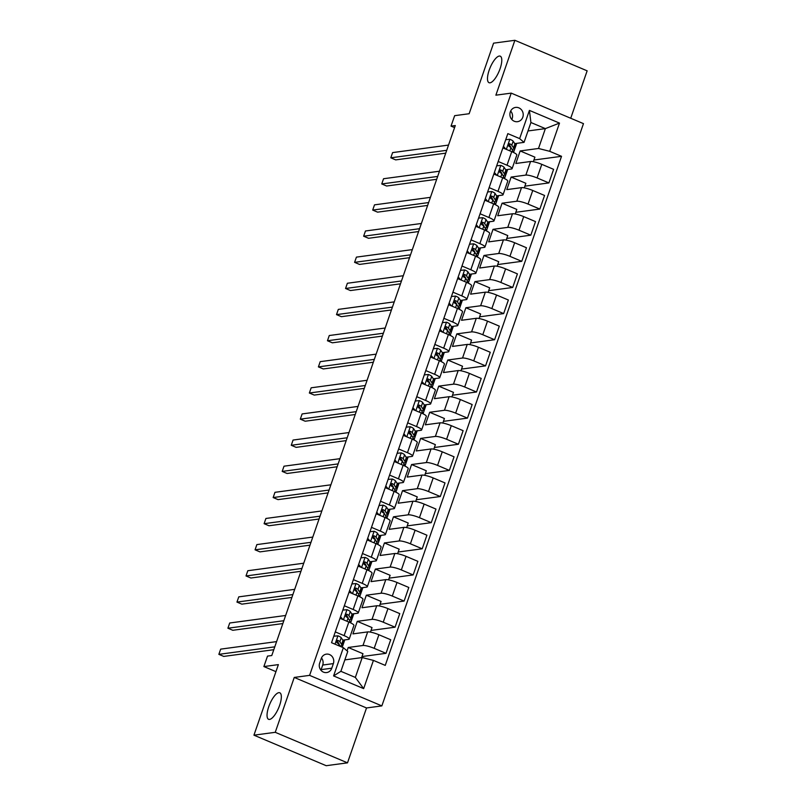 <?xml version="1.0" encoding="UTF-8"?>
<svg xmlns="http://www.w3.org/2000/svg" width="806" height="806" viewBox="0 0 806 806"><rect width="100%" height="100%" fill="white"/><g stroke="black" fill="none" stroke-linecap="round" stroke-linejoin="round"><path stroke-width="1.21" d="M489.998 82.817A14.407 4.836 112.9 0 1 489.03 82.696A14.407 4.836 112.9 0 1 489.655 68.853A14.407 4.836 112.9 0 1 499.267 56.057A14.407 4.836 112.9 0 1 500.244 56.168A14.407 4.836 112.9 0 1 499.609 70.011A14.407 4.836 112.9 0 1 489.998 82.817M269.557 719.426A14.407 4.836 112.9 0 1 268.589 719.315A14.407 4.836 112.9 0 1 269.214 705.472A14.407 4.836 112.9 0 1 278.826 692.666A14.407 4.836 112.9 0 1 279.793 692.777A14.407 4.836 112.9 0 1 279.168 706.62A14.407 4.836 112.9 0 1 269.557 719.426M510.309 111.903A7.204 6.66 82.3 0 0 517.512 121.686A7.204 6.66 82.3 0 0 522.812 117.182A7.204 6.66 82.3 0 0 515.598 107.41A7.204 6.66 82.3 0 0 510.309 111.903M511.8 119.469A7.204 6.66 82.3 0 0 512.153 118.623A7.204 6.66 82.3 0 0 510.661 111.057M570.719 118.25L587.141 70.827L514.883 40.3L493.574 43.161L469.142 113.727L454.655 115.671L451.028 126.119L454.574 127.62M381.853 705.895L583.473 123.64L511.216 93.123L309.595 675.368L381.853 705.895L366.518 707.96L294.25 677.433L275.249 732.311L347.507 762.839L366.518 707.96M347.507 762.839L326.198 765.7L253.94 735.173L278.372 664.618L263.884 666.562L275.944 671.65M275.249 732.311L253.94 735.173M263.884 666.562L267.511 656.104L271.773 655.54L455.289 125.555L451.028 126.119M331.78 668.204L333.372 663.61A6.972 6.448 82.3 0 0 326.39 654.14A6.972 6.448 82.3 0 0 321.262 658.492L319.67 663.096A6.972 6.448 82.3 0 0 326.652 672.567A6.972 6.448 82.3 0 0 331.78 668.204L321.12 669.635L322.712 665.041A6.972 6.448 82.3 0 0 321.473 657.948M373.43 660.396L363.657 688.626L333.583 675.922L343.356 647.692L347.759 651.45L340.878 671.317L355.335 677.423L362.206 657.555L373.43 660.396L385.248 665.393L561.53 156.314L533.925 160.021M528.001 130.955L545.37 128.617L530.922 122.512L524.041 142.37L519.638 138.612L507.83 133.625L331.538 642.704L343.356 647.692M519.638 138.612L529.411 110.392L559.495 123.096L549.712 151.316L561.53 156.314M294.25 677.433L309.595 675.368M514.883 40.3L495.881 95.179L511.216 93.123M524.041 142.37L514.752 143.619M498.179 161.492L507.014 165.23A8.997 1.642 19.1 0 1 512.112 168.635A8.997 1.642 19.1 0 1 511.417 168.988L505.694 169.754M489.121 187.627L497.967 191.365A8.997 1.642 19.1 0 1 503.055 194.77A8.997 1.642 19.1 0 1 502.37 195.123L496.647 195.888M480.074 213.761L488.91 217.499A8.997 1.642 19.1 0 1 494.007 220.904A8.997 1.642 19.1 0 1 493.312 221.257L487.6 222.023M471.026 239.896L479.862 243.634A8.997 1.642 19.1 0 1 484.96 247.029A8.997 1.642 19.1 0 1 484.265 247.392L478.552 248.157M461.979 266.03L470.815 269.768A8.997 1.642 19.1 0 1 475.913 273.163A8.997 1.642 19.1 0 1 475.218 273.526L469.505 274.292M452.922 292.165L461.767 295.893A8.997 1.642 19.1 0 1 466.865 299.298A8.997 1.642 19.1 0 1 466.17 299.651L460.448 300.426M443.874 318.299L452.71 322.027A8.997 1.642 19.1 0 1 457.808 325.433A8.997 1.642 19.1 0 1 457.113 325.785L451.4 326.561M434.827 344.434L443.663 348.162A8.997 1.642 19.1 0 1 448.761 351.567A8.997 1.642 19.1 0 1 448.065 351.92L442.353 352.685M425.78 370.569L434.615 374.296A8.997 1.642 19.1 0 1 439.713 377.702A8.997 1.642 19.1 0 1 439.018 378.054L433.306 378.82M416.732 396.693L425.568 400.431A8.997 1.642 19.1 0 1 430.666 403.836A8.997 1.642 19.1 0 1 429.971 404.189L424.248 404.955M407.675 422.828L416.521 426.565A8.997 1.642 19.1 0 1 421.619 429.971A8.997 1.642 19.1 0 1 420.923 430.323L415.201 431.089M398.627 448.962L407.463 452.7A8.997 1.642 19.1 0 1 412.561 456.105A8.997 1.642 19.1 0 1 411.866 456.458L406.153 457.224M389.58 475.097L398.416 478.835A8.997 1.642 19.1 0 1 403.514 482.24A8.997 1.642 19.1 0 1 402.819 482.593L397.106 483.358M380.533 501.231L389.369 504.969A8.997 1.642 19.1 0 1 394.466 508.364A8.997 1.642 19.1 0 1 393.771 508.727L388.059 509.493M371.485 527.366L380.321 531.094A8.997 1.642 19.1 0 1 385.419 534.499A8.997 1.642 19.1 0 1 384.724 534.852L379.001 535.627M362.428 553.5L371.274 557.228A8.997 1.642 19.1 0 1 376.362 560.633A8.997 1.642 19.1 0 1 375.677 560.986L369.954 561.762M353.381 579.635L362.216 583.363A8.997 1.642 19.1 0 1 367.314 586.768A8.997 1.642 19.1 0 1 366.619 587.121L360.907 587.886M344.333 605.769L353.169 609.497A8.997 1.642 19.1 0 1 358.267 612.903A8.997 1.642 19.1 0 1 357.572 613.255L351.859 614.021M335.286 631.894L344.122 635.632A8.997 1.642 19.1 0 1 349.22 639.037A8.997 1.642 19.1 0 1 348.524 639.39L342.812 640.155M344.837 659.892L362.206 657.555M347.064 650.855L348.232 647.48L362.972 645.495A8.997 1.642 19.1 0 1 374.196 648.336L386.014 653.323L361.985 656.558M370.448 632.126L372.029 627.572L357.28 621.345L352.937 633.889L367.677 631.904A8.997 1.642 19.1 0 1 378.901 634.745L390.719 639.742L386.014 653.323M357.28 621.345L372.029 619.361A8.997 1.642 19.1 0 1 383.243 622.202L395.061 627.199L371.042 630.423M379.495 605.991L381.077 601.437L366.327 595.211L361.985 607.754L376.734 605.769A8.997 1.642 19.1 0 1 387.948 608.611L399.766 613.608L395.061 627.199M366.327 595.211L381.077 593.226A8.997 1.642 19.1 0 1 392.3 596.067L404.108 601.064L380.089 604.288M388.552 579.857L390.124 575.303L375.384 569.076L371.032 581.62L385.782 579.635A8.997 1.642 19.1 0 1 397.005 582.476L408.813 587.473L404.108 601.064M375.384 569.076L390.124 567.092A8.997 1.642 19.1 0 1 401.348 569.933L413.156 574.93L389.137 578.154M397.6 553.722L399.172 549.168L384.432 542.942L380.089 555.485L394.829 553.5A8.997 1.642 19.1 0 1 406.053 556.352L417.871 561.339L413.156 574.93M384.432 542.942L399.172 540.957A8.997 1.642 19.1 0 1 410.395 543.798L422.213 548.795L398.184 552.019M406.647 527.587L408.219 523.034L393.479 516.807L389.137 529.351L403.877 527.376A8.997 1.642 19.1 0 1 415.1 530.217L426.918 535.204L422.213 548.795M393.479 516.807L408.219 514.822A8.997 1.642 19.1 0 1 419.442 517.674L431.26 522.661L407.232 525.885M415.695 501.453L417.276 496.899L402.526 490.673L398.184 503.216L412.924 501.241A8.997 1.642 19.1 0 1 424.147 504.082L435.965 509.07L431.26 522.661M402.526 490.673L417.276 488.698A8.997 1.642 19.1 0 1 428.49 491.539L440.308 496.526L416.289 499.75M424.742 475.318L426.324 470.775L411.574 464.538L407.232 477.081L421.981 475.107A8.997 1.642 19.1 0 1 433.195 477.948L445.013 482.935L440.308 496.526M411.574 464.538L426.324 462.563A8.997 1.642 19.1 0 1 437.547 465.405L449.355 470.392L425.336 473.626M433.799 449.184L435.371 444.64L420.631 438.404L416.279 450.957L431.029 448.972A8.997 1.642 19.1 0 1 442.252 451.813L454.06 456.8L449.355 470.392M420.631 438.404L435.371 436.429A8.997 1.642 19.1 0 1 446.595 439.27L458.413 444.257L434.384 447.491M442.847 423.049L444.418 418.505L429.679 412.279L425.336 424.822L440.076 422.838A8.997 1.642 19.1 0 1 451.3 425.679L463.118 430.666L458.413 444.257M429.679 412.279L444.418 410.294A8.997 1.642 19.1 0 1 455.642 413.135L467.46 418.123L443.431 421.357M451.894 396.925L453.476 392.371L438.726 386.145L434.384 398.688L449.123 396.703A8.997 1.642 19.1 0 1 460.347 399.544L472.165 404.541L467.46 418.123M438.726 386.145L453.466 384.16A8.997 1.642 19.1 0 1 464.689 387.001L476.507 391.998L452.488 395.222M460.941 370.79L462.523 366.236L447.773 360.01L443.431 372.553L458.181 370.569A8.997 1.642 19.1 0 1 469.394 373.41L481.212 378.407L476.507 391.998M447.773 360.01L462.523 358.025A8.997 1.642 19.1 0 1 473.737 360.866L485.555 365.864L461.536 369.088M469.999 344.656L471.57 340.102L456.821 333.875L452.478 346.419L467.228 344.434A8.997 1.642 19.1 0 1 478.452 347.275L490.26 352.272L485.555 365.864M456.821 333.875L471.57 331.891A8.997 1.642 19.1 0 1 482.794 334.732L494.602 339.729L470.583 342.953M479.046 318.521L480.618 313.967L465.878 307.741L461.536 320.284L476.275 318.299A8.997 1.642 19.1 0 1 487.499 321.151L499.307 326.138L494.602 339.729M465.878 307.741L480.618 305.756A8.997 1.642 19.1 0 1 491.841 308.597L503.659 313.594L479.63 316.818M488.093 292.387L489.665 287.833L474.925 281.606L470.583 294.15L485.323 292.175A8.997 1.642 19.1 0 1 496.546 295.016L508.364 300.003L503.659 313.594M474.925 281.606L489.665 279.622A8.997 1.642 19.1 0 1 500.889 282.473L512.707 287.46L488.678 290.684M497.141 266.252L498.723 261.698L483.973 255.472L479.63 268.015L494.37 266.04A8.997 1.642 19.1 0 1 505.594 268.882L517.412 273.869L512.707 287.46M483.973 255.472L498.723 253.497A8.997 1.642 19.1 0 1 509.936 256.338L521.754 261.325L497.735 264.549M506.188 240.117L507.77 235.574L493.02 229.337L488.678 241.881L503.428 239.906A8.997 1.642 19.1 0 1 514.641 242.747L526.459 247.734L521.754 261.325M493.02 229.337L507.77 227.363A8.997 1.642 19.1 0 1 518.993 230.204L530.801 235.191L506.783 238.425M515.246 213.983L516.817 209.439L502.078 203.203L497.725 215.756L512.475 213.771A8.997 1.642 19.1 0 1 523.698 216.613L535.506 221.6L530.801 235.191M502.078 203.203L516.817 201.228A8.997 1.642 19.1 0 1 528.041 204.069L539.849 209.056L515.83 212.29M524.293 187.848L525.865 183.305L511.125 177.078L506.783 189.622L521.522 187.637A8.997 1.642 19.1 0 1 532.746 190.478L544.564 195.465L539.849 209.056M511.125 177.078L525.865 175.093A8.997 1.642 19.1 0 1 537.088 177.935L548.906 182.922L524.877 186.156M533.34 161.724L534.912 157.17L520.172 150.944L515.83 163.487L530.57 161.502A8.997 1.642 19.1 0 1 541.793 164.343L553.611 169.341L548.906 182.922M520.172 150.944L538.499 148.475L545.37 128.617L559.495 123.096M342.228 647.218L344.756 639.893M350.65 622.877L353.814 613.759M359.708 596.742L362.861 587.624M368.755 570.608L371.909 561.5M377.802 544.473L380.956 535.365M386.85 518.339L390.013 509.231M395.907 492.204L399.061 483.096M404.955 466.07L408.108 456.962M414.002 439.945L417.155 430.827M423.049 413.81L426.203 404.693M432.097 387.676L435.26 378.558M441.154 361.541L444.308 352.424M450.201 335.407L453.355 326.299M459.249 309.272L462.402 300.164M468.296 283.138L471.45 274.03M477.354 257.003L480.507 247.895M486.401 230.869L489.554 221.761M495.448 204.744L498.602 195.626M504.496 178.61L507.649 169.492M513.543 152.475L516.706 143.357M361.612 657.636L362.972 653.706L348.232 647.48M339.991 618.313L348.827 622.041A8.997 1.642 19.1 0 1 353.925 625.446L349.22 639.037M349.038 592.178L357.874 595.906A8.997 1.642 19.1 0 1 362.972 599.311L358.267 612.903M358.086 566.044L366.921 569.771A8.997 1.642 19.1 0 1 372.019 573.177L367.314 586.768M367.133 539.909L375.979 543.647A8.997 1.642 19.1 0 1 381.077 547.042L376.362 560.633M376.19 513.775L385.026 517.512A8.997 1.642 19.1 0 1 390.124 520.908L385.419 534.499M385.238 487.64L394.074 491.378A8.997 1.642 19.1 0 1 399.172 494.783L394.466 508.364M394.285 461.506L403.121 465.243A8.997 1.642 19.1 0 1 408.219 468.649L403.514 482.24M403.332 435.371L412.168 439.109A8.997 1.642 19.1 0 1 417.266 442.514L412.561 456.105M412.38 409.247L421.226 412.974A8.997 1.642 19.1 0 1 426.324 416.38L421.619 429.971M421.437 383.112L430.273 386.84A8.997 1.642 19.1 0 1 435.371 390.245L430.666 403.836M430.485 356.977L439.32 360.705A8.997 1.642 19.1 0 1 444.418 364.111L439.713 377.702M439.532 330.843L448.368 334.571A8.997 1.642 19.1 0 1 453.466 337.976L448.761 351.567M448.579 304.708L457.425 308.446A8.997 1.642 19.1 0 1 462.513 311.841L457.808 325.433M457.637 278.574L466.473 282.312A8.997 1.642 19.1 0 1 471.57 285.707L466.865 299.298M466.684 252.439L475.52 256.177A8.997 1.642 19.1 0 1 480.618 259.582L475.913 273.163M475.731 226.305L484.567 230.042A8.997 1.642 19.1 0 1 489.665 233.448L484.96 247.029M484.779 200.17L493.615 203.908A8.997 1.642 19.1 0 1 498.713 207.313L494.007 220.904M493.826 174.046L502.672 177.773A8.997 1.642 19.1 0 1 507.77 181.179L503.055 194.77M549.712 151.316L538.499 148.475M502.884 147.911L511.719 151.639A8.997 1.642 19.1 0 1 516.817 155.044L512.112 168.635M340.878 671.317L333.583 675.922M355.335 677.423L363.657 688.626M529.411 110.392L530.922 122.512M320.909 670.179A6.972 6.448 82.3 0 0 321.12 669.635M333.785 636.216L338.016 635.813A5.964 1.088 19.1 0 1 341.23 637.737L342.983 640.417A17.218 3.153 19.1 0 1 343.175 641.254L341.804 645.233A17.218 3.153 -160.9 0 0 341.603 644.397L339.85 641.717A5.964 1.088 -160.9 0 0 337.996 640.427L337.452 640.327M274.775 646.845L218.859 654.351L220.673 649.132L276.589 641.616M340.112 645.949A17.218 3.153 -160.9 0 0 341.804 645.233M336.837 640.629A3.043 0.554 19.1 0 1 337.12 640.901L338.873 643.581A14.286 2.62 19.1 0 1 339.044 644.276A14.286 2.62 19.1 0 1 339.034 644.296M336.908 640.568L337.996 640.427C336.344 640.599 336.052 641.435 337.13 642.936A5.964 1.088 19.1 0 1 338.983 644.226L340.454 646.472M273.788 649.696L223.746 656.416L218.859 654.351M342.832 610.092L347.064 609.689A5.964 1.088 19.1 0 1 350.278 611.603L352.031 614.283A17.218 3.153 19.1 0 1 352.232 615.129L350.852 619.099A17.218 3.153 -160.9 0 0 350.65 618.262L348.897 615.582A5.964 1.088 -160.9 0 0 347.054 614.293L346.499 614.202M340.535 616.721L342.963 619.562M341.029 618.746L340.182 617.749M345.955 614.434L347.054 614.293C345.391 614.474 345.109 615.31 346.177 616.802A5.964 1.088 19.1 0 1 348.031 618.091L349.784 620.771A17.218 3.153 19.1 0 1 349.985 621.607L349.703 622.423M283.833 620.711L227.907 628.217L229.72 622.998L285.636 615.482M349.159 619.814A17.218 3.153 -160.9 0 0 350.852 619.099M345.885 614.494A3.043 0.554 19.1 0 1 346.167 614.766L347.92 617.446A14.286 2.62 19.1 0 1 348.091 618.142A14.286 2.62 19.1 0 1 348.081 618.162M282.846 623.562L232.793 630.282L227.907 628.217M351.89 583.957L356.111 583.554A5.964 1.088 19.1 0 1 359.325 585.478L361.078 588.158A17.218 3.153 19.1 0 1 361.279 588.995L359.899 592.964A17.218 3.153 -160.9 0 0 359.708 592.128L357.955 589.448A5.964 1.088 -160.9 0 0 356.101 588.158L355.547 588.068M349.592 590.586L352.01 593.428M350.076 592.612L349.23 591.614M355.003 588.299L356.101 588.158C354.449 588.34 354.156 589.176 355.234 590.667A5.964 1.088 19.1 0 1 357.078 591.957L358.831 594.637A17.218 3.153 19.1 0 1 359.033 595.473L358.751 596.289M292.88 594.576L236.954 602.092L238.767 596.863L294.694 589.347M358.207 593.679A17.218 3.153 -160.9 0 0 359.899 592.964M354.932 588.36A3.043 0.554 19.1 0 1 355.224 588.632L356.967 591.312A14.286 2.62 19.1 0 1 357.139 592.007A14.286 2.62 19.1 0 1 357.129 592.027M291.893 597.427L241.84 604.147L236.954 602.092M360.937 557.823L365.168 557.42A5.964 1.088 19.1 0 1 368.372 559.344L370.125 562.024A17.218 3.153 19.1 0 1 370.327 562.86L368.957 566.83A17.218 3.153 -160.9 0 0 368.755 565.993L367.002 563.313A5.964 1.088 -160.9 0 0 365.148 562.024L364.594 561.933M358.64 564.452L361.058 567.293M359.133 566.487L358.277 565.48M364.06 562.165L365.148 562.024C363.496 562.205 363.204 563.041 364.282 564.532A5.964 1.088 19.1 0 1 366.136 565.822L367.889 568.502A17.218 3.153 19.1 0 1 368.08 569.338L367.798 570.154M301.928 568.442L246.011 575.958L247.815 570.729L303.741 563.213M367.254 567.545A17.218 3.153 -160.9 0 0 368.957 566.83M363.99 562.235A3.043 0.554 19.1 0 1 364.272 562.497L366.025 565.177A14.286 2.62 19.1 0 1 366.186 565.872A14.286 2.62 19.1 0 1 366.176 565.893M300.94 571.293L250.888 578.013L246.011 575.958M369.984 531.688L374.216 531.285A5.964 1.088 19.1 0 1 377.43 533.209L379.173 535.889A17.218 3.153 19.1 0 1 379.374 536.725L378.004 540.695A17.218 3.153 -160.9 0 0 377.802 539.859L376.049 537.179A5.964 1.088 -160.9 0 0 374.196 535.889L373.652 535.799M367.687 538.317L370.105 541.158M368.181 540.352L367.335 539.355M373.107 536.04L374.196 535.889C372.543 536.071 372.251 536.907 373.329 538.398A5.964 1.088 19.1 0 1 375.183 539.688L376.936 542.367A17.218 3.153 19.1 0 1 377.137 543.204L376.845 544.02M310.975 542.307L255.059 549.823L256.862 544.594L312.788 537.078M376.311 541.41A17.218 3.153 -160.9 0 0 378.004 540.695M373.037 536.101A3.043 0.554 19.1 0 1 373.319 536.363L375.072 539.043A14.286 2.62 19.1 0 1 375.233 539.738A14.286 2.62 19.1 0 1 375.233 539.758M309.988 545.158L259.935 551.878L255.059 549.823M379.032 505.553L383.263 505.15A5.964 1.088 19.1 0 1 386.477 507.075L388.23 509.755A17.218 3.153 19.1 0 1 388.432 510.591L387.051 514.56A17.218 3.153 -160.9 0 0 386.85 513.724L385.097 511.044A5.964 1.088 -160.9 0 0 383.253 509.755L382.699 509.664M376.734 512.183L379.152 515.034M377.228 514.218L376.382 513.221M382.155 509.906L383.253 509.755C381.591 509.936 381.309 510.772 382.376 512.263A5.964 1.088 19.1 0 1 384.23 513.553L385.983 516.233A17.218 3.153 19.1 0 1 386.185 517.069L385.903 517.895M320.032 516.172L264.106 523.688L265.92 518.46L321.836 510.944M385.359 515.276A17.218 3.153 -160.9 0 0 387.051 514.56M382.084 509.966A3.043 0.554 19.1 0 1 382.366 510.228L384.119 512.908A14.286 2.62 19.1 0 1 384.291 513.603A14.286 2.62 19.1 0 1 384.281 513.634M319.045 519.024L268.992 525.754L264.106 523.688M388.079 479.419L392.31 479.016A5.964 1.088 19.1 0 1 395.524 480.94L397.277 483.62A17.218 3.153 19.1 0 1 397.479 484.456L396.099 488.426A17.218 3.153 -160.9 0 0 395.897 487.59L394.144 484.91A5.964 1.088 -160.9 0 0 392.3 483.62L391.746 483.529M385.782 486.048L388.21 488.899M386.276 488.083L385.429 487.086M391.202 483.771L392.3 483.62C390.648 483.802 390.356 484.638 391.424 486.129A5.964 1.088 19.1 0 1 393.278 487.418L395.031 490.098A17.218 3.153 19.1 0 1 395.232 490.935L394.95 491.761M329.08 490.038L273.153 497.554L274.967 492.325L330.883 484.809M394.406 489.141A17.218 3.153 -160.9 0 0 396.099 488.426M391.132 483.832A3.043 0.554 19.1 0 1 391.414 484.094L393.167 486.774A14.286 2.62 19.1 0 1 393.338 487.469A14.286 2.62 19.1 0 1 393.328 487.499M328.092 492.889L278.04 499.619L273.153 497.554M397.136 453.284L401.358 452.881A5.964 1.088 19.1 0 1 404.572 454.806L406.325 457.486A17.218 3.153 19.1 0 1 406.526 458.322L405.146 462.291A17.218 3.153 -160.9 0 0 404.955 461.455L403.202 458.775A5.964 1.088 -160.9 0 0 401.348 457.486L400.794 457.395M394.839 459.924L397.257 462.765M395.333 461.949L394.477 460.951M400.25 457.637L401.348 457.486C399.695 457.667 399.403 458.503 400.481 459.994A5.964 1.088 19.1 0 1 402.325 461.284L404.078 463.964A17.218 3.153 19.1 0 1 404.28 464.8L403.997 465.626M338.127 463.903L282.201 471.419L284.014 466.19L339.941 458.685M403.453 463.007A17.218 3.153 -160.9 0 0 405.146 462.291M400.179 457.697A3.043 0.554 19.1 0 1 400.471 457.969L402.224 460.639A14.286 2.62 19.1 0 1 402.385 461.334A14.286 2.62 19.1 0 1 402.375 461.364M337.14 466.755L287.087 473.485L282.201 471.419M406.184 427.15L410.415 426.747A5.964 1.088 19.1 0 1 413.619 428.671L415.372 431.351A17.218 3.153 19.1 0 1 415.574 432.187L414.203 436.167A17.218 3.153 -160.9 0 0 414.002 435.321L412.249 432.651A5.964 1.088 -160.9 0 0 410.395 431.351L409.841 431.26M403.887 433.789L406.305 436.63M404.38 435.814L403.524 434.817M409.307 431.502L410.395 431.351C408.743 431.532 408.451 432.369 409.529 433.86A5.964 1.088 19.1 0 1 411.382 435.159L413.135 437.829A17.218 3.153 19.1 0 1 413.327 438.676L413.045 439.492M347.174 437.769L291.258 445.285L293.062 440.056L348.988 432.55M412.501 436.882A17.218 3.153 -160.9 0 0 414.203 436.167M409.236 431.563A3.043 0.554 19.1 0 1 409.519 431.835L411.272 434.515A14.286 2.62 19.1 0 1 411.433 435.21A14.286 2.62 19.1 0 1 411.423 435.23M346.187 440.62L296.134 447.35L291.258 445.285M415.231 401.015L419.463 400.612A5.964 1.088 19.1 0 1 422.676 402.537L424.43 405.216A17.218 3.153 19.1 0 1 424.621 406.053L423.251 410.032A17.218 3.153 -160.9 0 0 423.049 409.196L421.296 406.516A5.964 1.088 -160.9 0 0 419.442 405.227L418.898 405.126M412.934 407.655L415.352 410.496M413.428 409.68L412.581 408.682M418.354 405.368L419.442 405.227C417.79 405.398 417.498 406.234 418.576 407.735A5.964 1.088 19.1 0 1 420.43 409.025L422.183 411.705A17.218 3.153 19.1 0 1 422.384 412.541L422.092 413.357M356.222 411.644L300.306 419.15L302.119 413.931L358.035 406.415M421.558 410.748A17.218 3.153 -160.9 0 0 423.251 410.032M418.284 405.428A3.043 0.554 19.1 0 1 418.566 405.7L420.319 408.38A14.286 2.62 19.1 0 1 420.48 409.075A14.286 2.62 19.1 0 1 420.48 409.095M355.234 414.496L305.182 421.216L300.306 419.15M424.278 374.891L428.51 374.488A5.964 1.088 19.1 0 1 431.724 376.402L433.477 379.082A17.218 3.153 19.1 0 1 433.678 379.928L432.298 383.898A17.218 3.153 -160.9 0 0 432.097 383.062L430.344 380.382A5.964 1.088 -160.9 0 0 428.5 379.092L427.946 379.001M421.981 381.52L424.399 384.361M422.475 383.545L421.629 382.548M427.402 379.233L428.5 379.092C426.837 379.273 426.555 380.11 427.623 381.601A5.964 1.088 19.1 0 1 429.477 382.89L431.23 385.57A17.218 3.153 19.1 0 1 431.432 386.406L431.15 387.223M365.279 385.51L309.353 393.016L311.166 387.797L367.083 380.281M430.606 384.613A17.218 3.153 -160.9 0 0 432.298 383.898M427.331 379.294A3.043 0.554 19.1 0 1 427.613 379.566L429.366 382.245A14.286 2.62 19.1 0 1 429.538 382.941A14.286 2.62 19.1 0 1 429.527 382.961M364.292 388.361L314.239 395.081L309.353 393.016M433.326 348.756L437.557 348.353A5.964 1.088 19.1 0 1 440.771 350.278L442.524 352.957A17.218 3.153 19.1 0 1 442.726 353.794L441.345 357.763A17.218 3.153 -160.9 0 0 441.144 356.927L439.391 354.247A5.964 1.088 -160.9 0 0 437.547 352.957L436.993 352.867M431.039 355.386L433.457 358.227M431.522 357.411L430.676 356.413M436.449 353.099L437.547 352.957C435.895 353.139 435.603 353.975 436.681 355.466A5.964 1.088 19.1 0 1 438.524 356.756L440.278 359.436A17.218 3.153 19.1 0 1 440.479 360.272L440.197 361.088M374.327 359.375L318.4 366.891L320.214 361.662L376.13 354.146M439.653 358.479A17.218 3.153 -160.9 0 0 441.345 357.763M436.378 353.159A3.043 0.554 19.1 0 1 436.661 353.431L438.414 356.111A14.286 2.62 19.1 0 1 438.585 356.806A14.286 2.62 19.1 0 1 438.575 356.826M373.339 362.226L323.287 368.947L318.4 366.891M442.383 322.622L446.615 322.219A5.964 1.088 19.1 0 1 449.819 324.143L451.572 326.823A17.218 3.153 19.1 0 1 451.773 327.659L450.403 331.629A17.218 3.153 -160.9 0 0 450.201 330.792L448.448 328.113A5.964 1.088 -160.9 0 0 446.595 326.823L446.04 326.732M440.086 329.251L442.504 332.092M440.58 331.286L439.723 330.279M445.506 326.964L446.595 326.823C444.942 327.004 444.65 327.841 445.728 329.332A5.964 1.088 19.1 0 1 447.572 330.621L449.325 333.301A17.218 3.153 19.1 0 1 449.526 334.137L449.244 334.953M383.374 333.241L327.458 340.757L329.261 335.528L385.187 328.012M448.7 332.344A17.218 3.153 -160.9 0 0 450.403 331.629M445.426 327.035A3.043 0.554 19.1 0 1 445.718 327.296L447.471 329.976A14.286 2.62 19.1 0 1 447.632 330.672A14.286 2.62 19.1 0 1 447.622 330.692M382.387 336.092L332.334 342.812L327.458 340.757M451.431 296.487L455.662 296.084A5.964 1.088 19.1 0 1 458.866 298.008L460.619 300.688A17.218 3.153 19.1 0 1 460.82 301.525L459.45 305.494A17.218 3.153 -160.9 0 0 459.249 304.658L457.496 301.978A5.964 1.088 -160.9 0 0 455.642 300.688L455.088 300.598M449.133 303.116L451.551 305.958M449.627 305.152L448.771 304.154M454.554 300.84L455.642 300.688C453.99 300.87 453.697 301.706 454.775 303.197A5.964 1.088 19.1 0 1 456.629 304.487L458.382 307.167A17.218 3.153 19.1 0 1 458.584 308.003L458.292 308.819M392.421 307.106L336.505 314.622L338.308 309.393L394.235 301.877M457.758 306.209A17.218 3.153 -160.9 0 0 459.45 305.494M454.483 300.9A3.043 0.554 19.1 0 1 454.765 301.162L456.518 303.842A14.286 2.62 19.1 0 1 456.68 304.537A14.286 2.62 19.1 0 1 456.67 304.557M391.434 309.957L341.381 316.677L336.505 314.622M460.478 270.353L464.709 269.95A5.964 1.088 19.1 0 1 467.923 271.874L469.676 274.554A17.218 3.153 19.1 0 1 469.868 275.39L468.498 279.36A17.218 3.153 -160.9 0 0 468.296 278.523L466.543 275.843A5.964 1.088 -160.9 0 0 464.689 274.554L464.145 274.463M458.181 276.982L460.599 279.833M458.674 279.017L457.828 278.02M463.601 274.705L464.689 274.554C463.037 274.735 462.745 275.571 463.823 277.062A5.964 1.088 19.1 0 1 465.677 278.352L467.43 281.032A17.218 3.153 19.1 0 1 467.631 281.868L467.349 282.694M401.469 280.972L345.552 288.488L347.366 283.259L403.282 275.743M466.805 280.075A17.218 3.153 -160.9 0 0 468.498 279.36M463.531 274.765A3.043 0.554 19.1 0 1 463.813 275.027L465.566 277.707A14.286 2.62 19.1 0 1 465.737 278.402A14.286 2.62 19.1 0 1 465.727 278.433M400.481 283.823L350.439 290.553L345.552 288.488M469.525 244.218L473.757 243.815A5.964 1.088 19.1 0 1 476.971 245.739L478.724 248.419A17.218 3.153 19.1 0 1 478.925 249.256L477.545 253.225A17.218 3.153 -160.9 0 0 477.343 252.389L475.59 249.709A5.964 1.088 -160.9 0 0 473.747 248.419L473.193 248.329M467.228 250.847L469.656 253.699M467.722 252.883L466.875 251.885M472.648 248.57L473.747 248.419C472.084 248.601 471.802 249.437 472.87 250.928A5.964 1.088 19.1 0 1 474.724 252.218L476.477 254.898A17.218 3.153 19.1 0 1 476.678 255.734L476.396 256.56M410.526 254.837L354.6 262.353L356.413 257.124L412.329 249.608M475.852 253.94A17.218 3.153 -160.9 0 0 477.545 253.225M472.578 248.631A3.043 0.554 19.1 0 1 472.86 248.893L474.613 251.573A14.286 2.62 19.1 0 1 474.784 252.268A14.286 2.62 19.1 0 1 474.774 252.298M409.539 257.688L359.486 264.418L354.6 262.353M478.583 218.083L482.804 217.68A5.964 1.088 19.1 0 1 486.018 219.605L487.771 222.285A17.218 3.153 19.1 0 1 487.973 223.121L486.592 227.091A17.218 3.153 -160.9 0 0 486.401 226.254L484.648 223.574A5.964 1.088 -160.9 0 0 482.794 222.285L482.24 222.194M476.286 224.723L478.704 227.564M476.769 226.748L475.923 225.751M481.696 222.436L482.794 222.285C481.142 222.466 480.85 223.302 481.928 224.793A5.964 1.088 19.1 0 1 483.771 226.083L485.524 228.763A17.218 3.153 19.1 0 1 485.726 229.599L485.444 230.425M419.573 228.703L363.647 236.218L365.461 230.99L421.387 223.484M484.9 227.806A17.218 3.153 -160.9 0 0 486.592 227.091M481.625 222.496A3.043 0.554 19.1 0 1 481.917 222.768L483.671 225.438A14.286 2.62 19.1 0 1 483.832 226.133A14.286 2.62 19.1 0 1 483.822 226.164M418.586 231.554L368.533 238.284L363.647 236.218M487.63 191.949L491.862 191.546A5.964 1.088 19.1 0 1 495.065 193.47L496.818 196.15A17.218 3.153 19.1 0 1 497.02 196.986L495.65 200.966A17.218 3.153 -160.9 0 0 495.448 200.12L493.695 197.45A5.964 1.088 -160.9 0 0 491.841 196.15L491.287 196.06M485.333 198.588L487.751 201.429M485.827 200.613L484.97 199.616M490.753 196.301L491.841 196.15C490.189 196.332 489.897 197.168 490.975 198.659A5.964 1.088 19.1 0 1 492.829 199.959L494.582 202.628A17.218 3.153 19.1 0 1 494.773 203.475L494.491 204.291M428.621 202.568L372.704 210.084L374.508 204.855L430.434 197.349M493.947 201.681A17.218 3.153 -160.9 0 0 495.65 200.966M490.683 196.362A3.043 0.554 19.1 0 1 490.965 196.634L492.718 199.314A14.286 2.62 19.1 0 1 492.879 200.009A14.286 2.62 19.1 0 1 492.869 200.029M427.633 205.419L377.581 212.149L372.704 210.084M496.677 165.814L500.909 165.411A5.964 1.088 19.1 0 1 504.123 167.336L505.866 170.016A17.218 3.153 19.1 0 1 506.067 170.852L504.697 174.831A17.218 3.153 -160.9 0 0 504.496 173.995L502.743 171.315A5.964 1.088 -160.9 0 0 500.889 170.026L500.345 169.925M494.38 172.454L496.798 175.295M494.874 174.479L494.028 173.481M499.801 170.167L500.889 170.026C499.236 170.197 498.944 171.033 500.022 172.534A5.964 1.088 19.1 0 1 501.876 173.824L503.629 176.504A17.218 3.153 19.1 0 1 503.831 177.34L503.538 178.156M437.668 176.443L381.752 183.949L383.555 178.731L439.482 171.215M503.004 175.547A17.218 3.153 -160.9 0 0 504.697 174.831M499.73 170.227A3.043 0.554 19.1 0 1 500.012 170.499L501.765 173.179A14.286 2.62 19.1 0 1 501.926 173.874A14.286 2.62 19.1 0 1 501.926 173.894M436.681 179.295L386.628 186.015L381.752 183.949M505.725 139.69L509.956 139.287A5.964 1.088 19.1 0 1 513.17 141.201L514.923 143.881A17.218 3.153 19.1 0 1 515.125 144.727L513.744 148.697A17.218 3.153 -160.9 0 0 513.543 147.861L511.79 145.181A5.964 1.088 -160.9 0 0 509.946 143.891L509.392 143.79M503.428 146.319L505.846 149.16M503.921 148.344L503.075 147.347M508.848 144.032L509.946 143.891C508.284 144.073 508.002 144.909 509.07 146.4A5.964 1.088 19.1 0 1 510.923 147.689L512.676 150.369A17.218 3.153 19.1 0 1 512.878 151.206L512.596 152.022M446.726 150.309L390.799 157.815L392.613 152.596L448.529 145.08M512.052 149.412A17.218 3.153 -160.9 0 0 513.744 148.697M508.777 144.093A3.043 0.554 19.1 0 1 509.06 144.365L510.813 147.045A14.286 2.62 19.1 0 1 510.984 147.74A14.286 2.62 19.1 0 1 510.974 147.76M445.738 153.16L395.686 159.88L390.799 157.815M367.677 631.904L362.972 645.495M376.734 605.769L372.029 619.361M385.782 579.635L381.077 593.226M394.829 553.5L390.124 567.092M403.877 527.376L399.172 540.957M412.924 501.241L408.219 514.822M421.981 475.107L417.276 488.698M431.029 448.972L426.324 462.563M440.076 422.838L435.371 436.429M449.123 396.703L444.418 410.294M458.181 370.569L453.466 384.16M467.228 344.434L462.523 358.025M476.275 318.299L471.57 331.891M485.323 292.175L480.618 305.756M494.37 266.04L489.665 279.622M503.428 239.906L498.723 253.497M512.475 213.771L507.77 227.363M521.522 187.637L516.817 201.228M530.57 161.502L525.865 175.093M378.901 634.745L374.196 648.336M348.827 622.041L344.122 635.632M357.874 595.906L353.169 609.497M387.948 608.611L383.243 622.202M366.921 569.771L362.216 583.363M397.005 582.476L392.3 596.067M375.979 543.647L371.274 557.228M406.053 556.352L401.348 569.933M385.026 517.512L380.321 531.094M415.1 530.217L410.395 543.798M394.074 491.378L389.369 504.969M424.147 504.082L419.442 517.674M403.121 465.243L398.416 478.835M433.195 477.948L428.49 491.539M412.168 439.109L407.463 452.7M442.252 451.813L437.547 465.405M421.226 412.974L416.521 426.565M451.3 425.679L446.595 439.27M430.273 386.84L425.568 400.431M460.347 399.544L455.642 413.135M439.32 360.705L434.615 374.296M469.394 373.41L464.689 387.001M448.368 334.571L443.663 348.162M478.452 347.275L473.737 360.866M457.425 308.446L452.71 322.027M487.499 321.151L482.794 334.732M466.473 282.312L461.767 295.893M496.546 295.016L491.841 308.597M475.52 256.177L470.815 269.768M505.594 268.882L500.889 282.473M484.567 230.042L479.862 243.634M514.641 242.747L509.936 256.338M493.615 203.908L488.91 217.499M523.698 216.613L518.993 230.204M502.672 177.773L497.967 191.365M532.746 190.478L528.041 204.069M511.719 151.639L507.014 165.23M541.793 164.343L537.088 177.935M322.712 665.041L333.372 663.61M337.905 635.833L335.014 644.175M342.983 640.417L341.603 644.397M338.983 644.226L338.49 645.636M341.23 637.737L339.85 641.717M346.953 609.699L343.457 619.774M349.784 620.771L349.28 622.232M352.031 614.283L350.65 618.262M348.031 618.091L346.943 621.245M350.278 611.603L348.897 615.582M356 583.564L352.514 593.639M358.831 594.637L358.327 596.108M361.078 588.158L359.708 592.128M357.078 591.957L355.99 595.11M359.325 585.478L357.955 589.448M365.047 557.43L361.562 567.505M367.889 568.502L367.375 569.973M370.125 562.024L368.755 565.993M366.136 565.822L365.037 568.976M368.372 559.344L367.002 563.313M374.095 531.295L370.609 541.38M376.936 542.367L376.422 543.838M379.173 535.889L377.802 539.859M375.183 539.688L374.085 542.841M377.43 533.209L376.049 537.179M383.152 505.161L379.656 515.246M385.983 516.233L385.47 517.704M388.23 509.755L386.85 513.724M384.23 513.553L383.132 516.717M386.477 507.075L385.097 511.044M392.2 479.026L388.704 489.111M395.031 490.098L394.527 491.569M397.277 483.62L395.897 487.59M393.278 487.418L392.19 490.582M395.524 480.94L394.144 484.91M401.247 452.891L397.761 462.976M404.078 463.964L403.574 465.435M406.325 457.486L404.955 461.455M402.325 461.284L401.237 464.447M404.572 454.806L403.202 458.775M410.294 426.757L406.808 436.842M413.135 437.829L412.622 439.3M415.372 431.351L414.002 435.321M411.382 435.159L410.284 438.313M413.619 428.671L412.249 432.651M419.342 400.632L415.856 410.707M422.183 411.705L421.669 413.166M424.43 405.216L423.049 409.196M420.43 409.025L419.332 412.178M422.676 402.537L421.296 406.516M428.399 374.498L424.903 384.573M431.23 385.57L430.726 387.031M433.477 379.082L432.097 383.062M429.477 382.89L428.389 386.044M431.724 376.402L430.344 380.382M437.446 348.363L433.95 358.438M440.278 359.436L439.774 360.897M442.524 352.957L441.144 356.927M438.524 356.756L437.436 359.909M440.771 350.278L439.391 354.247M446.494 322.229L443.008 332.304M449.325 333.301L448.821 334.772M451.572 326.823L450.201 330.792M447.572 330.621L446.484 333.775M449.819 324.143L448.448 328.113M455.541 296.094L452.055 306.179M458.382 307.167L457.868 308.638M460.619 300.688L459.249 304.658M456.629 304.487L455.531 307.64M458.866 298.008L457.496 301.978M464.599 269.96L461.103 280.045M467.43 281.032L466.916 282.503M469.676 274.554L468.296 278.523M465.677 278.352L464.578 281.506M467.923 271.874L466.543 275.843M473.646 243.825L470.15 253.91M476.477 254.898L475.973 256.368M478.724 248.419L477.343 252.389M474.724 252.218L473.636 255.381M476.971 245.739L475.59 249.709M482.693 217.691L479.207 227.776M485.524 228.763L485.021 230.234M487.771 222.285L486.401 226.254M483.771 226.083L482.683 229.247M486.018 219.605L484.648 223.574M491.741 191.556L488.255 201.641M494.582 202.628L494.068 204.099M496.818 196.15L495.448 200.12M492.829 199.959L491.731 203.112M495.065 193.47L493.695 197.45M500.788 165.431L497.302 175.506M503.629 176.504L503.115 177.965M505.866 170.016L504.496 173.995M501.876 173.824L500.778 176.977M504.123 167.336L502.743 171.315M509.845 139.297L506.349 149.372M512.676 150.369L512.173 151.83M514.923 143.881L513.543 147.861M510.923 147.689L509.825 150.843M513.17 141.201L511.79 145.181"/></g></svg>

